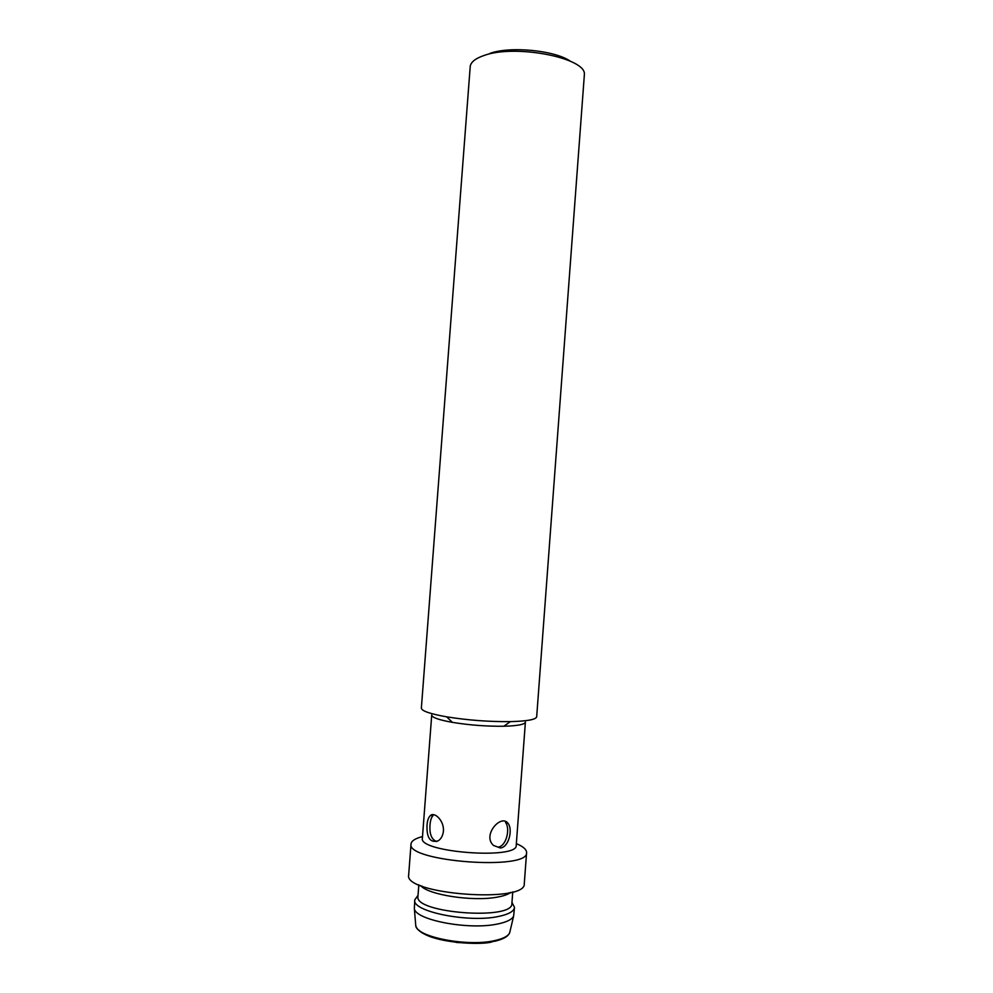 <?xml version="1.0" encoding="UTF-8"?>
<svg xmlns="http://www.w3.org/2000/svg" width="993" height="993" viewBox="0 0 993 993"><rect width="100%" height="100%" fill="white"/><g stroke="black" fill="none" stroke-linecap="round" stroke-linejoin="round"><path stroke-width="1.49" d="M584.318 75.356L584.331 74.748C587.26 58.016 514.833 43.754 483.628 55.633C475.498 58.463 471.042 61.976 470.248 66.171L421.367 708.096C421.603 710.963 430.019 713.868 446.639 716.834C467.753 720.223 489.003 721.824 510.377 721.626C527.258 721.179 536.021 719.565 536.679 716.772L584.318 75.356M570.28 61.169C554.826 50.308 510.005 45.976 489.76 53.448M431.719 715.059C431.943 717.48 438.832 719.913 452.411 722.358C469.441 725.138 486.595 726.429 503.848 726.231L509.483 726.02C519.736 725.386 525.049 724.071 525.396 722.097L516.223 845.316C518.16 859.864 418.289 852.354 422.373 838.266L431.719 715.059M443.424 831.091C442.903 835.585 441.19 838.812 438.261 840.786C430.317 843.194 426.568 837.993 427.015 825.195C427.338 820.69 428.43 817.524 430.279 815.675C434.301 811.269 444.268 820.69 443.424 831.091M500.373 847.997L493.496 845.44C481.965 835.299 501.093 813.677 508.006 823.309C512.959 829.031 509.086 847.178 500.373 847.997M430.279 815.675L433.221 815.352C431.409 817.202 430.354 820.367 430.031 824.848C429.324 834.021 431.558 839.594 436.734 841.567M497.94 847.141C506.629 846.346 510.34 828.137 505.536 822.489L508.006 823.309M422.497 836.565C415.235 838.452 411.412 840.91 411.028 843.938C405.765 861.614 529.145 870.886 526.588 852.627C526.662 849.574 523.249 846.57 516.348 843.616M411.028 843.938L408.669 874.97C403.27 894.37 526.712 903.655 524.279 883.671L526.588 852.627M420.684 885.582C427.772 894.78 472.271 901.743 496.686 897.225C503.426 896.083 508.131 894.457 510.812 892.359M418.835 884.775L417.954 896.406C413.671 913.126 513.629 920.648 511.891 903.469L512.76 891.838M418.041 895.338L414.776 899.881C411.35 911.512 469.006 923.192 498.871 916.378C508.85 914.268 514.064 911.264 514.511 907.379L511.966 902.401M514.511 907.379L513.629 916.067C512.103 919.394 507.001 921.988 498.312 923.862L496.674 924.173C467.79 930.131 415.173 919.878 414.354 908.607L414.776 899.881M419.046 930.218C432.067 943.4 483.281 945.51 492.516 941.674M510.017 931.322L509.67 932.787C508.193 936.076 503.352 938.658 495.122 940.508C468.361 947.074 416.564 937.144 415.769 925.737L415.645 924.222M513.629 916.067L509.67 932.787C508.155 936.461 503.178 939.291 494.737 941.252L474.617 943.35L457.128 942.531L432.402 937.466C422.484 934.016 416.948 930.106 415.769 925.737L414.354 908.607M503.848 726.231L510.377 721.626M452.411 722.358L446.639 716.834M508.999 893.551L509.049 892.769M422.298 887.034L422.36 886.252"/></g></svg>
